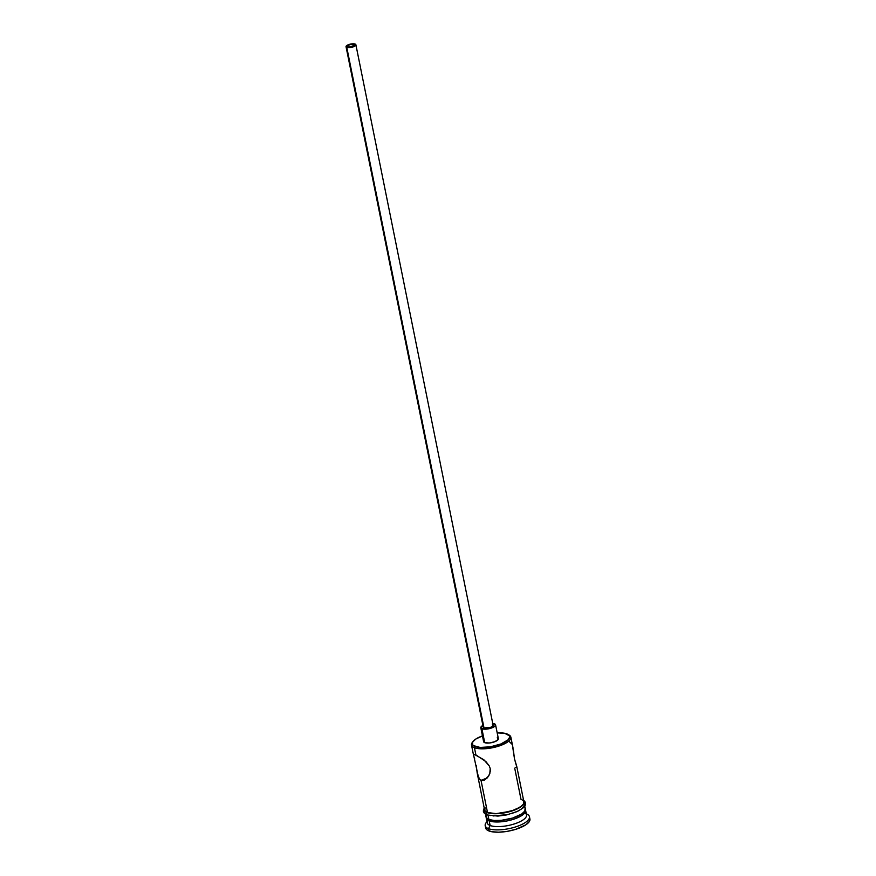 <?xml version="1.0" encoding="UTF-8"?>
<svg xmlns="http://www.w3.org/2000/svg" width="876" height="876" viewBox="0 0 876 876"><rect width="100%" height="100%" fill="white"/><g stroke="black" fill="none" stroke-linecap="round" stroke-linejoin="round"><path stroke-width="1.31" d="M473.905 754.597L475.887 754.904L474.442 747.721L475.088 746.462A19.064 6.428 168.6 0 1 473.084 741.446A19.064 6.428 168.6 0 1 482.446 735.884L475.767 739.081L472.744 741.939A20.071 6.767 -11.4 0 0 472.328 742.443A20.071 6.767 -11.4 0 0 474.442 747.721A20.071 6.767 168.6 0 1 471.507 745.071A20.071 6.767 168.6 0 1 472.755 741.928L472.514 744.534L473.467 745.607L480.081 747.436L490.385 746.823L500.886 743.976L508.047 739.848L509.712 737.066L509.471 735.829L504.653 733.278L497.196 732.905A19.064 6.428 168.6 0 1 506.897 733.902A19.064 6.428 168.6 0 1 507.981 734.406A19.064 6.428 168.6 0 1 499.889 744.348A19.064 6.428 168.6 0 1 475.088 746.462L474.442 747.721L475.887 754.904L485.939 761.605L489.312 766.018L490.199 768.559L490.352 771.154L488.819 775.829L484.089 780.231M354.101 44.49A3.767 1.27 168.6 0 1 354.649 44.983A3.767 1.27 168.6 0 1 352.097 46.757A3.767 1.27 168.6 0 1 347.827 46.965L347.958 45.508L350.356 44.567L354.616 44.873L351.572 46.899L347.827 46.965A3.767 1.27 168.6 0 1 347.279 46.472A3.767 1.27 168.6 0 1 349.831 44.698A3.767 1.27 168.6 0 1 354.101 44.49L354.342 45.662L354.101 44.49M346.042 46.724L483.267 727.288A5.015 1.686 -11.4 0 0 484.001 727.945L346.776 47.381A5.015 1.686 168.6 0 1 346.042 46.724A5.015 1.686 168.6 0 1 349.447 44.358A5.015 1.686 168.6 0 1 355.152 44.074A5.015 1.686 168.6 0 1 355.886 44.742A5.015 1.686 168.6 0 1 352.48 47.096A5.015 1.686 168.6 0 1 346.776 47.381L483.388 726.762M480.815 727.781L483.618 741.665A7.523 2.54 -11.4 0 0 484.713 742.662L481.91 728.777A7.523 2.54 168.6 0 1 480.815 727.781A7.523 2.54 168.6 0 1 482.895 725.427M492.739 723.445A7.523 2.54 168.6 0 1 494.469 723.817A7.523 2.54 168.6 0 1 495.564 724.802A7.523 2.54 168.6 0 1 490.461 728.35A7.523 2.54 168.6 0 1 481.91 728.777L484.713 742.662L483.694 741.906L483.793 740.877M511.759 744.009L509.361 741.665M515.734 767.486L516.479 767.431L516.698 766.161L514.508 758.955L512.537 745.936M516.774 766.982L514.508 758.955L513.259 749.341M516.698 766.161L516.533 765.613M474.661 754.543L483.837 759.755L489.312 766.018L490.199 768.559L489.826 773.617L487.472 777.702L484.242 780.177L481.023 780.363L487.33 777.866L481.023 780.363L478.625 778.019L473.598 755.046M485.195 825.663L485.665 827.984A22.579 7.61 -11.4 0 0 488.961 830.963L488.49 828.641A22.579 7.61 168.6 0 1 485.195 825.663A22.579 7.61 168.6 0 1 486.968 821.754A22.579 7.61 -11.4 0 0 486.125 822.695A22.579 7.61 -11.4 0 0 488.49 828.641L490.122 825.499L489.191 820.878L489.761 819.772L489.191 820.878A20.071 6.767 168.6 0 1 486.257 818.228A20.071 6.767 168.6 0 1 486.224 817.505A20.071 6.767 -11.4 0 0 489.191 820.878L490.122 825.499A20.071 6.767 168.6 0 1 487.965 820.286M485.041 807.782L484.8 810.508L487.505 812.534A20.071 6.767 -11.4 0 1 484.581 809.895L477.102 772.566M516.741 766.347L523.914 801.956A20.071 6.767 -11.4 0 1 510.303 811.395A20.071 6.767 -11.4 0 1 487.505 812.534L481.023 780.363L487.505 812.534L496.112 813.64L511.201 811.132L520.278 807.081L523.443 804.069L523.695 801.343M514.705 768.142L520.99 799.306L522.698 800.215M485.435 814.132L485.972 816.837A20.071 6.767 -11.4 0 0 488.907 819.487L488.063 815.282L488.907 819.487L494.163 820.505L501.171 820.374L512.591 818.075L521.68 814.023L524.844 811.012L525.096 808.285M486.257 818.228L487.187 822.849A20.071 6.767 -11.4 0 0 490.122 825.499A20.071 6.767 -11.4 0 0 512.92 824.36A20.071 6.767 -11.4 0 0 526.531 814.921L525.6 810.289A20.071 6.767 168.6 0 1 511.978 819.728A20.071 6.767 168.6 0 1 489.191 820.878A20.071 6.767 -11.4 0 0 512.953 819.443A20.071 6.767 -11.4 0 0 525.348 809.621A20.071 6.767 168.6 0 1 525.6 810.289M490.144 815.6L487.768 814.932A1.259 1.04 -69 0 1 487.297 812.621A1.259 1.04 111 0 0 487.078 814.954L484.056 812.895L483.289 811.056L484.187 807.968M523.706 800.905A20.312 6.844 168.6 0 1 511.847 811.012A20.312 6.844 168.6 0 1 487.297 812.621L484.548 810.563L484.362 808.844M497.272 737.702L498.192 739.486L494.896 741.676L489.312 742.99L484.713 742.662A7.523 2.54 -11.4 0 0 493.265 742.235A7.523 2.54 -11.4 0 0 498.367 738.698L495.564 724.802M529.673 818.359L529.4 821.436L525.83 824.82L515.614 829.375L507.073 831.39L498.641 832.2L491.611 831.696L487.034 829.944L485.622 827.207M488.961 830.963A22.579 7.61 -11.4 0 0 514.606 829.671A22.579 7.61 -11.4 0 0 529.925 819.06L529.454 816.739A22.579 7.61 168.6 0 1 514.135 827.36A22.579 7.61 168.6 0 1 488.49 828.641L488.961 830.963M526.312 813.815A22.579 7.61 168.6 0 1 529.454 816.739M486.443 814.724L486.191 817.45L488.907 819.487A20.071 6.767 -11.4 0 0 511.704 818.348A20.071 6.767 -11.4 0 0 525.315 808.898L524.768 806.205M493.089 815.972L507.97 814.538M511.748 813.508L518.362 810.902M520.946 809.413L524.155 806.358L524.406 803.599M484.756 811.559L485.019 812.884M522.928 800.149L524.198 802.602L522.435 805.57L514.792 809.971L499.714 813.519L492.619 813.662L487.297 812.621M513.073 748.213L510.85 737.143A20.071 6.767 168.6 0 1 497.229 746.582A20.071 6.767 168.6 0 1 474.442 747.721A20.071 6.767 -11.4 0 0 500.546 745.498A20.071 6.767 -11.4 0 0 509.065 735.03L507.981 734.406M484.242 780.177L481.023 780.363L479.676 779.476L477.31 773.815M508.474 734.734A20.071 6.767 168.6 0 1 510.85 737.143M524.823 812.851A20.071 6.767 168.6 0 1 516.15 823.309A20.071 6.767 168.6 0 1 490.122 825.499L488.49 828.641A22.579 7.61 -11.4 0 0 517.869 826.145A22.579 7.61 -11.4 0 0 527.451 814.362L526.279 813.695M473.85 756.426L473.686 755.868M474.639 758.638L474.069 757.061M476.938 771.285L476.314 765.777M483.136 725.306L480.99 726.992L481.274 728.438L487.954 728.92L494.929 726.16L495.488 724.572L492.498 723.434M492.378 724.638L492.991 725.832L490.79 727.288L484.001 727.945A5.015 1.686 -11.4 0 0 489.706 727.66A5.015 1.686 -11.4 0 0 493.111 725.306L355.886 44.742M346.776 47.381L352.7 47.03L355.459 45.64L355.831 44.588L352.995 43.8L349.228 44.424L346.469 45.815L346.097 46.877L346.776 47.381M472.328 742.443L473.084 741.446M486.125 822.695L486.946 821.622M473.642 755.681L471.507 745.071M523.53 800.029L525.556 802.547L525.414 805L523.552 807.606L517.3 811.526L506.58 814.921L497.875 816.093L487.078 814.954"/></g></svg>
